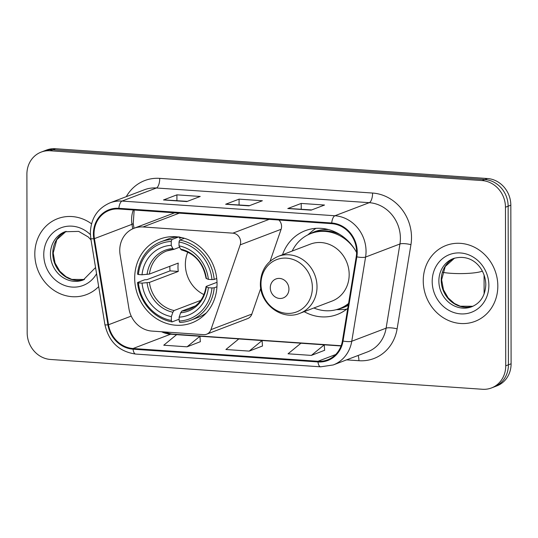 <?xml version="1.0" encoding="UTF-8"?>
<svg xmlns="http://www.w3.org/2000/svg" width="538" height="538" viewBox="0 0 538 538"><rect width="100%" height="100%" fill="white"/><g stroke="black" fill="none" stroke-linecap="round" stroke-linejoin="round"><path stroke-width="0.81" d="M119.745 250.399A25.387 22.986 -110.8 0 0 120.108 254.777L128.965 308.805A25.387 22.986 -110.8 0 0 151.958 331.085L203.64 334.649A8.46 7.66 -110.8 0 0 206.639 334.212A8.46 7.66 -110.8 0 0 210.93 329.659L240.183 244.871A8.46 7.66 -110.8 0 0 232.867 233.162L143.007 226.962A25.387 22.986 -110.8 0 0 134.016 228.287A25.387 22.986 -110.8 0 0 119.745 250.399M304.192 311.677A44.849 40.612 -110.8 0 0 337.165 314.515A44.849 40.612 -110.8 0 0 347.77 308.294M134.695 278.146A44.849 40.612 -110.8 0 0 191.831 322.894A44.849 40.612 -110.8 0 0 217.043 283.822A44.849 40.612 -110.8 0 0 159.907 239.067A44.849 40.612 -110.8 0 0 134.695 278.146M356.607 252.524A44.849 40.612 -110.8 0 0 305.248 230.688A44.849 40.612 -110.8 0 0 282.511 254.743M270.069 261.3L281.112 229.289A8.46 7.66 -110.8 0 0 278.933 220.022M206.639 334.212L247.561 318.624A8.46 7.66 -110.8 0 0 251.858 314.078L260.762 288.274M491.463 387.952L496.83 385.907A25.387 22.986 -110.8 0 0 511.1 363.789L510.824 205.18A25.387 22.986 -110.8 0 0 487.475 178.529L55.528 148.73A25.387 22.986 -110.8 0 0 46.537 150.048L43.854 151.07A25.387 22.986 -110.8 0 1 52.845 149.752A25.387 22.986 -110.8 0 0 43.854 151.07L41.17 152.093A25.387 22.986 -110.8 0 0 26.9 174.211L27.176 332.82A25.387 22.986 -110.8 0 0 50.525 359.471L482.472 389.27A25.387 22.986 -110.8 0 0 491.463 387.952A25.387 22.986 -110.8 0 0 505.733 365.833L505.458 207.224A25.387 22.986 -110.8 0 0 482.109 180.573L50.162 150.774A25.387 22.986 -110.8 0 0 41.17 152.093M482.109 180.573L484.792 179.551L52.845 149.752L484.792 179.551A25.387 22.986 -110.8 0 1 508.141 206.202A25.387 22.986 -110.8 0 0 484.792 179.551L487.475 178.529M505.733 365.833L508.417 364.811L508.141 206.202L508.417 364.811A25.387 22.986 -110.8 0 1 494.146 386.93A25.387 22.986 -110.8 0 0 508.417 364.811L511.1 363.789M34.809 254.05A40.619 36.786 -110.8 0 0 86.551 294.582A40.619 36.786 -110.8 0 0 98.683 286.606A40.619 36.786 -110.8 0 1 86.551 294.582A40.619 36.786 -110.8 0 1 34.809 254.05A40.619 36.786 -110.8 0 1 57.64 218.663A40.619 36.786 -110.8 0 0 34.809 254.05M423.245 280.849A40.619 36.786 -110.8 0 0 474.993 321.381A40.619 36.786 -110.8 0 0 497.825 285.994A40.619 36.786 -110.8 0 0 446.083 245.463A40.619 36.786 -110.8 0 0 423.245 280.849A40.619 36.786 -110.8 0 0 474.993 321.381A40.619 36.786 -110.8 0 0 497.825 285.994A40.619 36.786 -110.8 0 0 446.083 245.463A40.619 36.786 -110.8 0 0 423.245 280.849M94.022 233.976A27.082 24.519 69.2 0 1 109.248 210.385A27.082 24.519 69.2 0 1 118.837 208.979L331.704 223.66A27.082 24.519 69.2 0 1 356.237 256.7L342.417 340.89A27.082 24.519 69.2 0 1 327.561 359.868A27.082 24.519 69.2 0 1 317.971 361.274L133.054 348.516A27.082 24.519 69.2 0 1 108.528 324.75L94.412 238.637A27.082 24.519 69.2 0 1 94.022 233.976M93.404 233.929A27.754 25.138 -110.8 0 0 93.8 238.711L107.916 324.824A27.754 25.138 -110.8 0 0 133.054 349.182L317.971 361.94A27.754 25.138 -110.8 0 0 343.029 341.045L356.849 256.861A27.754 25.138 -110.8 0 0 331.697 222.994L118.837 208.307A27.754 25.138 -110.8 0 0 93.404 233.929M311.105 210.143L324.522 205.039L301.219 203.431L287.796 208.536L311.105 210.143M311.663 209.934L288.267 208.462A6.772 2.65 93.9 0 0 287.796 208.536M301.226 209.215L301.219 203.431M186.807 201.568L200.223 196.464L176.915 194.85L163.498 199.961L186.807 201.568M187.359 201.36L163.962 199.887A6.772 2.65 93.9 0 0 163.498 199.961M176.928 200.64L176.915 194.85M248.953 205.859L262.369 200.748L239.067 199.141L225.651 204.252L248.953 205.859M249.511 205.644L226.115 204.178A6.772 2.65 93.9 0 0 225.651 204.252M239.074 204.924L239.067 199.141M91.521 223.801A40.619 36.786 -110.8 0 0 57.64 218.663A40.619 36.786 -110.8 0 1 91.521 223.801M187.056 346.822L199.934 336.263L176.625 334.656L163.754 345.214L187.056 346.822L200.338 341.704M311.361 355.403L324.232 344.838L300.924 343.231L288.052 353.796L311.361 355.403L324.636 350.278M249.208 351.112L262.08 340.554L238.778 338.947L225.899 349.505L249.208 351.112L262.49 345.995M262.08 340.554L262.49 346.055M199.934 336.263L200.344 341.764M324.232 344.838L324.643 350.339M187.789 252.134A31.312 28.353 -110.8 0 0 185.368 264.44A31.312 28.353 -110.8 0 0 203.956 294.595M216.955 286.754L214.211 287.803L211.979 287.951A40.283 36.476 -110.8 0 1 179.147 321.025L179.141 317.158A36.389 32.953 -110.8 0 0 208.381 287.702L206.357 286.875L206.39 286.344L217.016 282.302M195.395 305.92L181.844 311.078L180.66 312.766L179.141 317.158M179.147 319.209L172.052 321.912L171.38 320.487A40.283 36.476 -110.8 0 1 138.427 282.874L142.025 283.123A36.389 32.953 -110.8 0 0 171.373 316.626L172.886 312.228L174.07 310.547L200.748 300.386M171.245 241.454L171.911 239.518A41.971 38.01 -110.8 0 0 160.929 241.757A41.971 38.01 -110.8 0 0 137.526 274.165L138.414 274.528A40.283 36.476 -110.8 0 1 171.245 241.454L171.252 245.321A36.389 32.953 -110.8 0 0 142.012 274.777L149.416 274.071L178.239 263.089A31.312 28.353 -110.8 0 0 177.984 267.245A31.312 28.353 -110.8 0 0 178.26 271.441L149.429 282.416L142.025 283.123M138.427 282.874L137.54 282.511L144.715 279.78L146.894 279.686L170.042 270.876A40.195 36.402 69.2 0 1 169.826 266.687A40.195 36.402 69.2 0 1 169.826 266.297M179.087 236.787L179.631 238.347L181.622 237.588M179.147 321.025L179.826 322.444A41.971 38.01 -110.8 0 0 190.802 320.211L197.984 317.474A41.971 38.01 -110.8 0 0 206.384 312.854M214.198 279.457A41.971 38.01 -110.8 0 0 179.679 240.056L179.013 241.992A40.283 36.476 -110.8 0 1 211.965 279.599L214.198 279.457L216.733 278.489M184.326 238.287L179.679 240.056M190.802 320.211A41.971 38.01 -110.8 0 0 214.211 287.803M137.54 282.511A41.971 38.01 -110.8 0 0 172.052 321.912M211.965 279.599L208.367 279.356A36.389 32.953 -110.8 0 0 179.019 245.853L179.013 241.992M208.381 287.702L211.979 287.951M171.373 316.626L171.38 320.487M179.019 245.853L180.546 249.087L181.736 249.874M206.377 277.998L206.336 278.529L208.367 279.356M180.66 312.766A32.549 29.476 -110.8 0 0 206.357 286.875L206.39 286.344M177.453 236.888A41.971 38.01 -110.8 0 0 168.112 239.027L160.929 241.757M171.911 239.518L178.481 237.016M142.012 274.777L138.414 274.528M179.645 247.177L173.969 249.336L172.779 248.556L171.252 245.321M173.969 249.336L166.76 250.95A31.312 28.353 -110.8 0 0 149.416 274.071M170.042 270.876L178.26 271.441M288.933 289.088A10.155 9.193 -110.8 0 0 279.592 278.422A10.155 9.193 -110.8 0 0 270.284 287.796A10.155 9.193 -110.8 0 0 279.625 298.462A10.155 9.193 -110.8 0 0 288.933 289.088M299.888 313.318L332.047 301.072A30.464 27.586 -110.8 0 0 349.175 274.528A30.464 27.586 -110.8 0 0 310.365 244.131L278.207 256.377C266.868 261.367 260.923 270.399 260.385 283.465C259.619 303.97 281.973 321.025 299.888 313.318A30.464 27.586 -110.8 0 0 317.016 286.774A30.464 27.586 -110.8 0 0 278.207 256.377M355.309 250.231A40.195 36.402 -110.8 0 0 310.93 233.505A40.195 36.402 -110.8 0 0 292.201 251.051M340.043 234.602A40.195 36.402 -110.8 0 0 312.269 232.994L310.93 233.505M313.883 307.992A40.195 36.402 -110.8 0 0 339.539 308.63L340.877 308.119A40.195 36.402 -110.8 0 0 348.469 304.031M339.539 308.63A40.195 36.402 -110.8 0 0 348.563 303.445M346.714 309.142A44.002 39.846 69.2 0 1 341.637 309.579L336.311 309.673M307.83 234.871L311.865 231.401A44.002 39.846 69.2 0 1 315.954 228.354M210.93 329.659L251.858 314.078M240.183 244.871L281.112 229.289M232.867 233.162L269.155 219.349M143.007 226.962L179.295 213.149M55.528 148.73L50.162 150.774M510.824 205.18L505.458 207.224M133.316 209.975A27.082 24.519 -110.8 0 0 131.595 219.665A27.082 24.519 -110.8 0 0 131.978 224.333L132.718 228.832M126.282 196.652A42.314 38.312 69.2 0 1 159.739 178.367L372.599 193.048A8.46 3.309 -86.1 0 1 369.263 202.678L156.397 187.991A33.847 30.653 -110.8 0 0 144.413 189.753L110.061 202.833A33.847 30.653 69.2 0 1 122.045 201.071A8.46 3.309 93.9 0 0 118.837 208.307M372.599 193.048A42.314 38.312 69.2 0 1 411.516 237.473A42.314 38.312 69.2 0 1 410.938 244.676L397.118 328.859A42.314 38.312 69.2 0 1 358.92 360.716L346.586 359.861M400.393 238.213A33.847 30.653 -110.8 0 0 369.263 202.678L334.912 215.758A33.847 30.653 69.2 0 1 365.584 257.056L351.758 341.247A33.847 30.653 69.2 0 1 333.19 364.966L367.541 351.886A33.847 30.653 -110.8 0 0 386.109 328.16L399.936 243.976A33.847 30.653 -110.8 0 0 400.393 238.213M110.061 202.833C97.499 208.361 90.929 218.374 90.337 232.873L90.808 238.596A8.46 0.787 -9.3 0 0 93.8 238.711M90.808 238.596L104.93 324.71C108.884 341.892 119.133 351.677 135.684 354.065A8.46 3.309 -86.1 0 1 133.054 349.182M317.971 361.94A8.46 3.309 93.9 0 0 320.608 366.822L333.19 364.966M343.029 341.045A8.46 1.937 9.3 0 0 351.758 341.247L386.109 328.16A8.46 1.937 -170.7 0 1 397.118 328.859M104.93 324.71A8.46 0.787 -9.3 0 0 107.916 324.824M356.849 256.861A8.46 1.937 9.3 0 0 365.584 257.056L399.936 243.976A8.46 1.937 -170.7 0 1 410.938 244.676M331.697 222.994A8.46 3.309 -86.1 0 1 334.912 215.758L122.045 201.071L156.397 187.991A8.46 3.309 -86.1 0 0 159.739 178.367M358.066 355.49A8.46 3.309 -86.1 0 1 358.92 360.716M317.971 361.274L335.658 354.535M94.412 238.637L131.978 224.333A15.232 1.419 170.7 0 0 133.242 223.526L134.023 228.28L174.615 212.826M108.528 324.75L131.225 316.109M161.561 331.744A27.082 24.519 -110.8 0 0 170.62 334.206L341.065 345.968M133.054 348.516L170.62 334.206A15.232 5.958 -86.1 0 1 171.696 334.037L341.153 345.732M249.195 205.765L226.115 204.178M187.042 201.481L163.962 199.887M311.347 210.055L288.267 208.462M84.453 279.478L71.816 279.404L65.972 276.68L59.752 271.152L55.044 263.021L53.195 253.001L56.793 239.713L66.12 231.34A25.79 23.356 -110.8 0 0 52.778 253.331A25.79 23.356 -110.8 0 0 84.439 279.484M91.023 239.921L88.279 236.982L78.669 231.394L64.93 231.75A25.79 23.356 -110.8 0 0 50.431 254.225A25.79 23.356 -110.8 0 0 83.289 279.962L95.556 267.541M90.384 234.655A30.868 27.956 -110.8 0 0 60.135 228.166A30.868 27.956 -110.8 0 0 43.76 254.669A30.868 27.956 -110.8 0 0 64.715 285.496A30.868 27.956 -110.8 0 0 96.571 273.721M181.844 311.078A31.312 28.353 -110.8 0 0 189.046 309.471C198.522 305.577 204.191 297.951 206.047 286.606M149.429 282.416A31.312 28.353 -110.8 0 0 174.07 310.547M206.336 278.529A32.549 29.476 -110.8 0 0 180.546 249.087M147.096 282.786A32.549 29.476 -110.8 0 0 172.886 312.228M172.779 248.556A32.549 29.476 -110.8 0 0 147.082 274.441M173.579 249.37A31.312 28.353 -110.8 0 0 166.76 250.95M482.384 271.125A23.692 3.88 179.9 0 1 450.985 273.304A23.692 3.88 179.9 0 1 442.673 272.336M312.37 287.521A27.983 25.34 -110.8 0 0 286.626 258.146A27.983 25.34 -110.8 0 0 260.984 283.977A27.983 25.34 -110.8 0 0 286.727 313.358A27.983 25.34 -110.8 0 0 312.37 287.521M338.469 309.02A40.572 36.739 -110.8 0 0 348.268 305.248M328.57 229.598A40.572 36.739 -110.8 0 0 309.875 233.929M472.889 306.277L460.259 306.203L454.408 303.472L448.188 297.951L443.487 289.821L441.631 279.794L445.229 266.512L454.556 258.139A25.79 23.356 -110.8 0 0 441.221 280.13A25.79 23.356 -110.8 0 0 472.875 306.283M438.867 281.018A25.79 23.356 -110.8 0 0 471.725 306.761C480.535 303.069 485.229 295.685 485.814 284.615C485.484 268.939 472.572 252.941 453.366 258.549A25.79 23.356 -110.8 0 0 438.867 281.018M488.874 285.375A30.868 27.956 -110.8 0 0 460.481 252.968A30.868 27.956 -110.8 0 0 432.196 281.468A30.868 27.956 -110.8 0 0 460.589 313.876A30.868 27.956 -110.8 0 0 488.874 285.375M135.684 354.065L320.608 366.822M163.559 331.885L171.696 334.037M133.242 223.526L134.17 210.035M206.034 278.287C203.162 263.102 194.931 253.64 181.346 249.908M484.079 274.918L484.113 294.037"/></g></svg>
